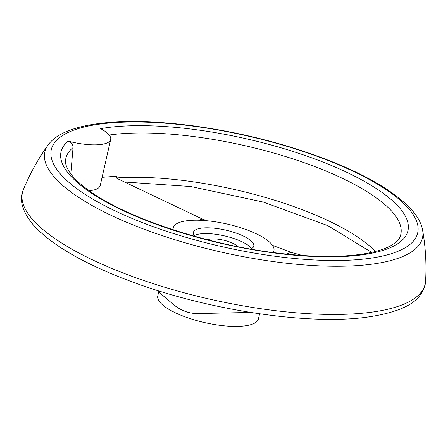 <?xml version="1.0" encoding="UTF-8"?>
<svg xmlns="http://www.w3.org/2000/svg" width="448" height="448" viewBox="0 0 448 448"><rect width="100%" height="100%" fill="white"/><g stroke="black" fill="none" stroke-linecap="round" stroke-linejoin="round"><path stroke-width="0.67" d="M272.502 245.364L291.088 252.342L286.502 254.1M198.873 220.237L202.194 218.966L206.926 220.741M250.617 312.441L197.831 313.55A41.3 35.874 69 0 1 173.208 304.31L156.66 290.226M70.795 173.846L73.046 147.599C73.018 144.351 71.366 142.184 68.096 141.103A36.831 11.133 -167.2 0 0 110.684 139.44L100.257 185.349C99.422 188.423 95.698 190.187 89.09 190.652M102.082 177.318L116.95 176.176L116.749 178.22M68.096 141.103A177.884 53.777 -167.2 0 0 251.3 249.463A177.884 53.777 -167.2 0 0 388.074 197.014A177.884 53.777 -167.2 0 0 100.582 128.649A36.831 11.133 -167.2 0 1 110.684 139.44M202.194 218.966L117.706 178.752L115.59 176.938L115.758 176.506L116.95 176.176M302.366 255.489L291.088 252.342M259.588 313.807L258.451 318.808A51.621 15.607 -167.2 0 1 184.229 316.529A51.621 15.607 -167.2 0 1 157.774 295.938L158.682 291.945M273.084 252.51A51.621 15.607 12.8 0 0 273.93 250.673A51.621 15.607 12.8 0 0 247.47 230.082A51.621 15.607 12.8 0 0 173.253 227.802A51.621 15.607 12.8 0 0 173.219 229.818M250.723 249.06A30.974 9.363 12.8 0 0 253.792 246.098A30.974 9.363 12.8 0 0 237.922 233.744A30.974 9.363 12.8 0 0 193.39 232.372A30.974 9.363 12.8 0 0 194.88 236.376M251.597 248.629A30.974 9.363 12.8 0 0 236.611 239.501A30.974 9.363 12.8 0 0 194.275 235.603M207.698 239.803A16.52 4.995 -167.2 0 1 223.39 240.122A16.52 4.995 -167.2 0 1 237.675 246.618M116.402 177.979A4.127 1.025 -174.3 0 1 116.777 177.918A166.057 50.198 -167.2 0 1 375.497 251.468M109.206 135.038A171.735 51.918 -167.2 0 1 302.305 162.042A171.735 51.918 -167.2 0 1 400.226 236.32C399.28 239.456 396.021 242.637 390.449 245.857C384.726 249.01 376.79 251.524 366.643 253.406C343.778 257.438 314.737 257.41 279.53 253.322C207.866 245.218 124.807 217.498 88.054 189.907C79.94 183.949 74.015 178.36 70.28 173.146C66.629 167.815 65.05 163.531 65.554 160.283A171.735 51.918 -167.2 0 1 73.046 147.599M147.582 224.582A187.874 56.795 -167.2 0 1 137.855 121.99A187.874 56.795 -167.2 0 1 418.04 227.186A187.874 56.795 -167.2 0 1 147.582 224.582M144.094 229.23A193.631 58.537 -167.2 0 1 47.992 145.13C63.756 122.562 120.921 116.514 191.649 125.63C244.586 132.838 293.737 145.818 339.108 164.578C357.263 172.234 372.842 180.258 385.84 188.653C410.704 205.19 420.347 217.98 422.615 230.238A193.631 58.537 -167.2 0 1 335.451 266.286A193.631 58.537 -167.2 0 1 144.094 229.23M422.615 230.238C425.566 247.022 426.563 263.917 425.6 280.924A206.489 62.423 -167.2 0 1 128.274 274.954A206.489 62.423 -167.2 0 1 23.397 189.549C29.882 173.79 38.08 158.984 47.992 145.13M425.6 280.924C425.561 281.96 425.645 287.941 419.446 296.044C411.662 306.27 393.971 313.337 366.38 317.24C306.774 325.45 204.781 309.596 128.716 280.582C83.602 263.53 51.929 245.134 33.701 225.394C22.21 211.646 18.777 199.696 23.397 189.549M371.672 252.392L327.852 225.663L263.295 202.076L190.837 186.525L124.572 182.017M273.498 252.566L273.93 250.673M172.822 229.69L173.253 227.802"/></g></svg>
